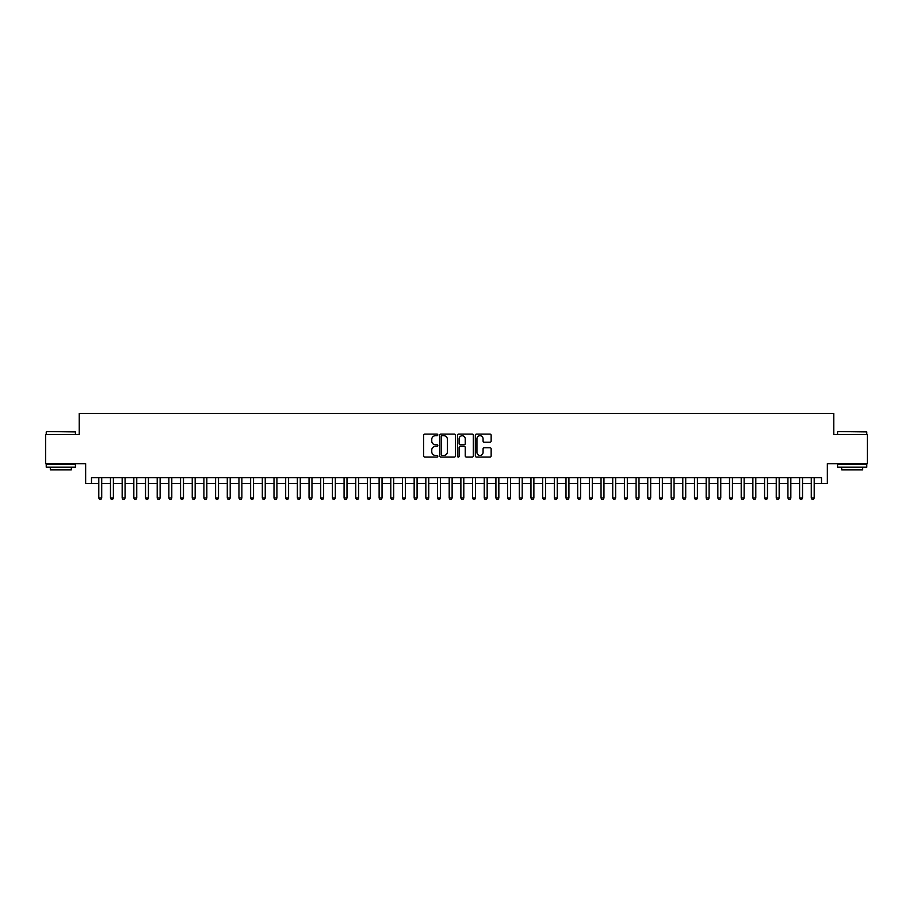 <?xml version="1.0" encoding="UTF-8"?>
<svg xmlns="http://www.w3.org/2000/svg" width="913" height="913" viewBox="0 0 913 913"><rect width="100%" height="100%" fill="white"/><g stroke="black" fill="none" stroke-linecap="round" stroke-linejoin="round"><path stroke-width="1.37" d="M437.818 434.919A0.799 0.799 0 0 0 437.007 434.109L424.83 434.109A1.141 1.141 0 0 0 423.678 435.261L423.678 455.895A1.141 1.141 0 0 0 424.83 457.048L437.007 457.048A0.799 0.799 0 0 0 437.818 456.238A0.799 0.799 0 0 0 437.007 455.439L435.433 455.439A3.663 3.663 0 0 1 431.769 451.775L431.769 450.052A3.663 3.663 0 0 1 435.433 446.377L437.007 446.377A0.799 0.799 0 0 0 437.818 445.578A0.799 0.799 0 0 0 437.007 444.779L435.433 444.779A3.663 3.663 0 0 1 431.769 441.105L431.769 439.393A3.663 3.663 0 0 1 435.433 435.718L437.007 435.718A0.799 0.799 0 0 0 437.818 434.919M490.007 442.2A1.141 1.141 0 0 0 491.148 441.047L491.148 435.261A1.141 1.141 0 0 0 490.007 434.109L476.472 434.109A1.141 1.141 0 0 0 475.331 435.261L475.331 455.895A1.141 1.141 0 0 0 476.472 457.048L490.007 457.048A1.141 1.141 0 0 0 491.148 455.895L491.148 448.899A1.141 1.141 0 0 0 490.007 447.758L484.221 447.758A1.141 1.141 0 0 0 483.068 448.899L483.068 452.369A3.07 3.07 0 0 1 479.998 455.439A3.07 3.07 0 0 1 476.94 452.369L476.94 438.788A3.07 3.07 0 0 1 479.998 435.718A3.07 3.07 0 0 1 483.068 438.788L483.068 441.047A1.141 1.141 0 0 0 484.221 442.2L490.007 442.2M91.494 483.536L91.494 477.704L821.506 477.704L821.506 483.536L827.349 483.536L827.349 463.678L867.35 463.678L867.35 434.485L833.774 434.485L833.774 413.463L79.226 413.463L79.226 434.485L45.65 434.485L45.65 463.678L85.651 463.678L85.651 483.536L98.798 483.536M455.496 435.261A1.141 1.141 0 0 0 454.354 434.109L440.819 434.109A1.141 1.141 0 0 0 439.678 435.261L439.678 455.895A1.141 1.141 0 0 0 440.819 457.048L454.354 457.048A1.141 1.141 0 0 0 455.496 455.895L455.496 435.261M458.646 434.109L472.181 434.109A1.141 1.141 0 0 1 473.322 435.261L473.322 455.895A1.141 1.141 0 0 1 472.181 457.048L466.383 457.048A1.141 1.141 0 0 1 465.242 455.895L465.242 447.53A1.141 1.141 0 0 0 464.101 446.377L460.255 446.377A1.141 1.141 0 0 0 459.113 447.53L459.113 456.238A0.799 0.799 0 0 1 458.303 457.048A0.799 0.799 0 0 1 457.504 456.238L457.504 435.261A1.141 1.141 0 0 1 458.646 434.109M101.72 483.536L110.473 483.536M113.395 483.536L122.159 483.536M125.07 483.536L133.834 483.536M136.756 483.536L145.521 483.536M148.431 483.536L157.196 483.536M160.117 483.536L168.871 483.536M171.792 483.536L180.557 483.536M183.479 483.536L192.232 483.536M195.154 483.536L203.919 483.536M206.84 483.536L215.594 483.536M218.515 483.536L227.28 483.536M230.202 483.536L238.955 483.536M241.877 483.536L250.641 483.536M253.552 483.536L262.316 483.536M265.238 483.536L274.003 483.536M276.913 483.536L285.678 483.536M288.599 483.536L297.353 483.536M300.274 483.536L309.039 483.536M311.961 483.536L320.714 483.536M323.636 483.536L332.4 483.536M335.322 483.536L344.075 483.536M346.997 483.536L355.762 483.536M358.683 483.536L367.437 483.536M370.358 483.536L379.123 483.536M382.033 483.536L390.798 483.536M393.72 483.536L402.485 483.536M405.395 483.536L414.16 483.536M417.081 483.536L425.835 483.536M428.756 483.536L437.521 483.536M440.443 483.536L449.196 483.536M452.118 483.536L460.882 483.536M463.804 483.536L472.557 483.536M475.479 483.536L484.244 483.536M487.165 483.536L495.919 483.536M498.84 483.536L507.605 483.536M510.515 483.536L519.28 483.536M522.202 483.536L530.967 483.536M533.877 483.536L542.642 483.536M545.563 483.536L554.317 483.536M557.238 483.536L566.003 483.536M568.925 483.536L577.678 483.536M580.6 483.536L589.364 483.536M592.286 483.536L601.039 483.536M603.961 483.536L612.726 483.536M615.647 483.536L624.401 483.536M627.322 483.536L636.087 483.536M638.997 483.536L647.762 483.536M650.684 483.536L659.448 483.536M662.359 483.536L671.123 483.536M674.045 483.536L682.798 483.536M685.72 483.536L694.485 483.536M697.406 483.536L706.16 483.536M709.081 483.536L717.846 483.536M720.768 483.536L729.521 483.536M732.443 483.536L741.208 483.536M744.129 483.536L752.883 483.536M755.804 483.536L764.569 483.536M767.479 483.536L776.244 483.536M779.166 483.536L787.93 483.536M790.841 483.536L799.605 483.536M802.527 483.536L811.28 483.536M814.202 483.536L821.506 483.536M442.086 435.718A0.799 0.799 0 0 0 441.276 436.517L441.276 454.64A0.799 0.799 0 0 0 442.086 455.439L443.741 455.439A3.663 3.663 0 0 0 447.416 451.775L447.416 439.393A3.663 3.663 0 0 0 443.741 435.718L442.086 435.718M465.242 438.845A3.07 3.07 0 0 0 462.172 435.775A3.07 3.07 0 0 0 459.113 438.845L459.113 443.627A1.141 1.141 0 0 0 460.255 444.779L464.101 444.779A1.141 1.141 0 0 0 465.242 443.627L465.242 438.845M101.72 477.704L101.72 498.019L98.798 498.019L98.798 477.704M101.72 498.019L100.841 499.537L99.665 499.537L98.798 498.019M46.586 431.564L75.437 431.917L46.586 431.564M60.829 467.182L46.232 467.182L46.232 464.272L75.437 464.272L75.437 467.182L60.829 467.182M71.351 467.182L71.351 469.875L50.318 469.875L50.318 467.182M837.917 431.564L866.768 431.917L837.917 431.564M852.171 467.182L837.563 467.182L837.563 464.272L866.768 464.272L866.768 467.182L852.171 467.182M862.682 467.182L862.682 469.875L841.649 469.875L841.649 467.182M113.395 477.704L113.395 498.019L110.473 498.019L110.473 477.704M113.395 498.019L112.516 499.537L111.352 499.537L110.473 498.019M125.07 477.704L125.07 498.019L122.159 498.019L122.159 477.704M125.07 498.019L124.202 499.537L123.027 499.537L122.159 498.019M136.756 477.704L136.756 498.019L133.834 498.019L133.834 477.704M136.756 498.019L135.877 499.537L134.713 499.537L133.834 498.019M148.431 477.704L148.431 498.019L145.521 498.019L145.521 477.704M148.431 498.019L147.564 499.537L146.388 499.537L145.521 498.019M160.117 477.704L160.117 498.019L157.196 498.019L157.196 477.704M160.117 498.019L159.239 499.537L158.075 499.537L157.196 498.019M171.792 477.704L171.792 498.019L168.871 498.019L168.871 477.704M171.792 498.019L170.925 499.537L169.75 499.537L168.871 498.019M183.479 477.704L183.479 498.019L180.557 498.019L180.557 477.704M183.479 498.019L182.6 499.537L181.436 499.537L180.557 498.019M195.154 477.704L195.154 498.019L192.232 498.019L192.232 477.704M195.154 498.019L194.275 499.537L193.111 499.537L192.232 498.019M206.84 477.704L206.84 498.019L203.919 498.019L203.919 477.704M206.84 498.019L205.961 499.537L204.797 499.537L203.919 498.019M218.515 477.704L218.515 498.019L215.594 498.019L215.594 477.704M218.515 498.019L217.636 499.537L216.472 499.537L215.594 498.019M230.202 477.704L230.202 498.019L227.28 498.019L227.28 477.704M230.202 498.019L229.323 499.537L228.147 499.537L227.28 498.019M241.877 477.704L241.877 498.019L238.955 498.019L238.955 477.704M241.877 498.019L240.998 499.537L239.834 499.537L238.955 498.019M253.552 477.704L253.552 498.019L250.641 498.019L250.641 477.704M253.552 498.019L252.684 499.537L251.509 499.537L250.641 498.019M265.238 477.704L265.238 498.019L262.316 498.019L262.316 477.704M265.238 498.019L264.359 499.537L263.195 499.537L262.316 498.019M276.913 477.704L276.913 498.019L274.003 498.019L274.003 477.704M276.913 498.019L276.046 499.537L274.87 499.537L274.003 498.019M288.599 477.704L288.599 498.019L285.678 498.019L285.678 477.704M288.599 498.019L287.721 499.537L286.556 499.537L285.678 498.019M300.274 477.704L300.274 498.019L297.353 498.019L297.353 477.704M300.274 498.019L299.407 499.537L298.231 499.537L297.353 498.019M311.961 477.704L311.961 498.019L309.039 498.019L309.039 477.704M311.961 498.019L311.082 499.537L309.918 499.537L309.039 498.019M323.636 477.704L323.636 498.019L320.714 498.019L320.714 477.704M323.636 498.019L322.757 499.537L321.593 499.537L320.714 498.019M335.322 477.704L335.322 498.019L332.4 498.019L332.4 477.704M335.322 498.019L334.443 499.537L333.279 499.537L332.4 498.019M346.997 477.704L346.997 498.019L344.075 498.019L344.075 477.704M346.997 498.019L346.118 499.537L344.954 499.537L344.075 498.019M358.683 477.704L358.683 498.019L355.762 498.019L355.762 477.704M358.683 498.019L357.805 499.537L356.629 499.537L355.762 498.019M370.358 477.704L370.358 498.019L367.437 498.019L367.437 477.704M370.358 498.019L369.48 499.537L368.316 499.537L367.437 498.019M382.033 477.704L382.033 498.019L379.123 498.019L379.123 477.704M382.033 498.019L381.166 499.537L379.991 499.537L379.123 498.019M393.72 477.704L393.72 498.019L390.798 498.019L390.798 477.704M393.72 498.019L392.841 499.537L391.677 499.537L390.798 498.019M405.395 477.704L405.395 498.019L402.485 498.019L402.485 477.704M405.395 498.019L404.527 499.537L403.352 499.537L402.485 498.019M417.081 477.704L417.081 498.019L414.16 498.019L414.16 477.704M417.081 498.019L416.202 499.537L415.038 499.537L414.16 498.019M428.756 477.704L428.756 498.019L425.835 498.019L425.835 477.704M428.756 498.019L427.889 499.537L426.713 499.537L425.835 498.019M440.443 477.704L440.443 498.019L437.521 498.019L437.521 477.704M440.443 498.019L439.564 499.537L438.4 499.537L437.521 498.019M452.118 477.704L452.118 498.019L449.196 498.019L449.196 477.704M452.118 498.019L451.239 499.537L450.075 499.537L449.196 498.019M463.804 477.704L463.804 498.019L460.882 498.019L460.882 477.704M463.804 498.019L462.925 499.537L461.761 499.537L460.882 498.019M475.479 477.704L475.479 498.019L472.557 498.019L472.557 477.704M475.479 498.019L474.6 499.537L473.436 499.537L472.557 498.019M487.165 477.704L487.165 498.019L484.244 498.019L484.244 477.704M487.165 498.019L486.287 499.537L485.111 499.537L484.244 498.019M498.84 477.704L498.84 498.019L495.919 498.019L495.919 477.704M498.84 498.019L497.962 499.537L496.798 499.537L495.919 498.019M510.515 477.704L510.515 498.019L507.605 498.019L507.605 477.704M510.515 498.019L509.648 499.537L508.473 499.537L507.605 498.019M522.202 477.704L522.202 498.019L519.28 498.019L519.28 477.704M522.202 498.019L521.323 499.537L520.159 499.537L519.28 498.019M533.877 477.704L533.877 498.019L530.967 498.019L530.967 477.704M533.877 498.019L533.009 499.537L531.834 499.537L530.967 498.019M545.563 477.704L545.563 498.019L542.642 498.019L542.642 477.704M545.563 498.019L544.684 499.537L543.52 499.537L542.642 498.019M557.238 477.704L557.238 498.019L554.317 498.019L554.317 477.704M557.238 498.019L556.371 499.537L555.195 499.537L554.317 498.019M568.925 477.704L568.925 498.019L566.003 498.019L566.003 477.704M568.925 498.019L568.046 499.537L566.882 499.537L566.003 498.019M580.6 477.704L580.6 498.019L577.678 498.019L577.678 477.704M580.6 498.019L579.721 499.537L578.557 499.537L577.678 498.019M592.286 477.704L592.286 498.019L589.364 498.019L589.364 477.704M592.286 498.019L591.407 499.537L590.243 499.537L589.364 498.019M603.961 477.704L603.961 498.019L601.039 498.019L601.039 477.704M603.961 498.019L603.082 499.537L601.918 499.537L601.039 498.019M615.647 477.704L615.647 498.019L612.726 498.019L612.726 477.704M615.647 498.019L614.769 499.537L613.593 499.537L612.726 498.019M627.322 477.704L627.322 498.019L624.401 498.019L624.401 477.704M627.322 498.019L626.444 499.537L625.279 499.537L624.401 498.019M638.997 477.704L638.997 498.019L636.087 498.019L636.087 477.704M638.997 498.019L638.13 499.537L636.954 499.537L636.087 498.019M650.684 477.704L650.684 498.019L647.762 498.019L647.762 477.704M650.684 498.019L649.805 499.537L648.641 499.537L647.762 498.019M662.359 477.704L662.359 498.019L659.448 498.019L659.448 477.704M662.359 498.019L661.491 499.537L660.316 499.537L659.448 498.019M674.045 477.704L674.045 498.019L671.123 498.019L671.123 477.704M674.045 498.019L673.166 499.537L672.002 499.537L671.123 498.019M685.72 477.704L685.72 498.019L682.798 498.019L682.798 477.704M685.72 498.019L684.853 499.537L683.677 499.537L682.798 498.019M697.406 477.704L697.406 498.019L694.485 498.019L694.485 477.704M697.406 498.019L696.528 499.537L695.364 499.537L694.485 498.019M709.081 477.704L709.081 498.019L706.16 498.019L706.16 477.704M709.081 498.019L708.203 499.537L707.039 499.537L706.16 498.019M720.768 477.704L720.768 498.019L717.846 498.019L717.846 477.704M720.768 498.019L719.889 499.537L718.725 499.537L717.846 498.019M732.443 477.704L732.443 498.019L729.521 498.019L729.521 477.704M732.443 498.019L731.564 499.537L730.4 499.537L729.521 498.019M744.129 477.704L744.129 498.019L741.208 498.019L741.208 477.704M744.129 498.019L743.25 499.537L742.075 499.537L741.208 498.019M755.804 477.704L755.804 498.019L752.883 498.019L752.883 477.704M755.804 498.019L754.925 499.537L753.761 499.537L752.883 498.019M767.479 477.704L767.479 498.019L764.569 498.019L764.569 477.704M767.479 498.019L766.612 499.537L765.436 499.537L764.569 498.019M779.166 477.704L779.166 498.019L776.244 498.019L776.244 477.704M779.166 498.019L778.287 499.537L777.123 499.537L776.244 498.019M790.841 477.704L790.841 498.019L787.93 498.019L787.93 477.704M790.841 498.019L789.973 499.537L788.798 499.537L787.93 498.019M802.527 477.704L802.527 498.019L799.605 498.019L799.605 477.704M802.527 498.019L801.648 499.537L800.484 499.537L799.605 498.019M814.202 477.704L814.202 498.019L811.28 498.019L811.28 477.704M814.202 498.019L813.335 499.537L812.159 499.537L811.28 498.019M46.232 434.485L46.232 431.917M52.897 464.272L52.897 463.678M68.772 464.272L68.772 463.678M75.437 434.485L75.437 431.917M837.563 434.485L837.563 431.917M844.228 464.272L844.228 463.678M860.103 464.272L860.103 463.678M866.768 434.485L866.768 431.917"/></g></svg>
